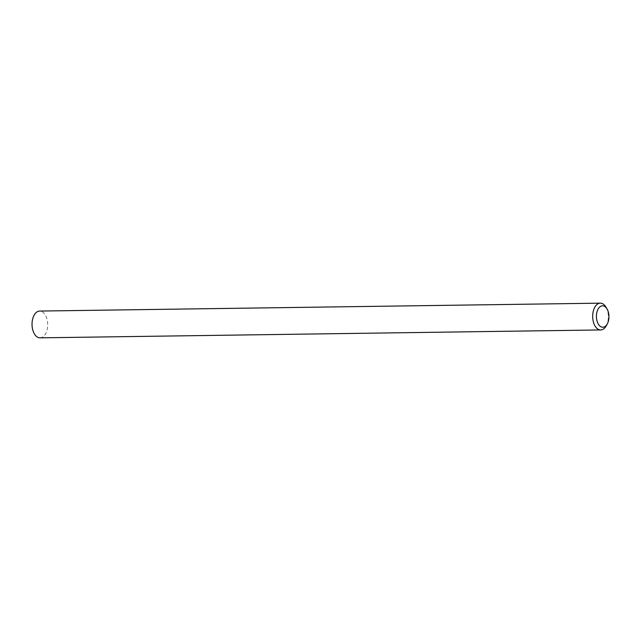 <?xml version="1.0" encoding="UTF-8"?>
<svg xmlns="http://www.w3.org/2000/svg" width="641" height="641" viewBox="0 0 641 641"><rect width="100%" height="100%" fill="white"/><g stroke="black" fill="none" stroke-linecap="round" stroke-linejoin="round"><path stroke-width="0.48" stroke-dasharray="3.21 2.4" d="M40.054 337.839A13.389 7.836 89.2 0 0 47.674 325.644A13.389 7.836 89.2 0 0 41.2 311.294A13.389 7.836 89.2 0 0 39.678 311.061M606.033 307.199A13.389 7.836 -90.8 0 1 606.29 325.748"/><path stroke-width="0.96" d="M603.75 305.997A10.713 6.266 89.2 0 0 596.507 314.531A10.713 6.266 89.2 0 0 601.619 327.046A10.713 6.266 89.2 0 0 607.307 323.881A10.713 6.266 89.2 0 0 607.099 309.042A10.713 6.266 89.2 0 0 603.75 305.997M607.307 323.881L606.29 325.748A13.389 7.836 -90.8 0 1 600.705 329.939A13.389 7.836 -90.8 0 1 599.175 329.706A13.389 7.836 -90.8 0 1 592.701 315.356A13.389 7.836 -90.8 0 1 600.321 303.161A13.389 7.836 -90.8 0 1 601.851 303.393A13.389 7.836 -90.8 0 1 606.033 307.199L607.099 309.042M600.321 303.161L39.678 311.061A13.389 7.836 89.2 0 0 32.05 323.248A13.389 7.836 89.2 0 0 38.524 337.607A13.389 7.836 89.2 0 0 40.054 337.839L600.705 329.939"/></g></svg>
